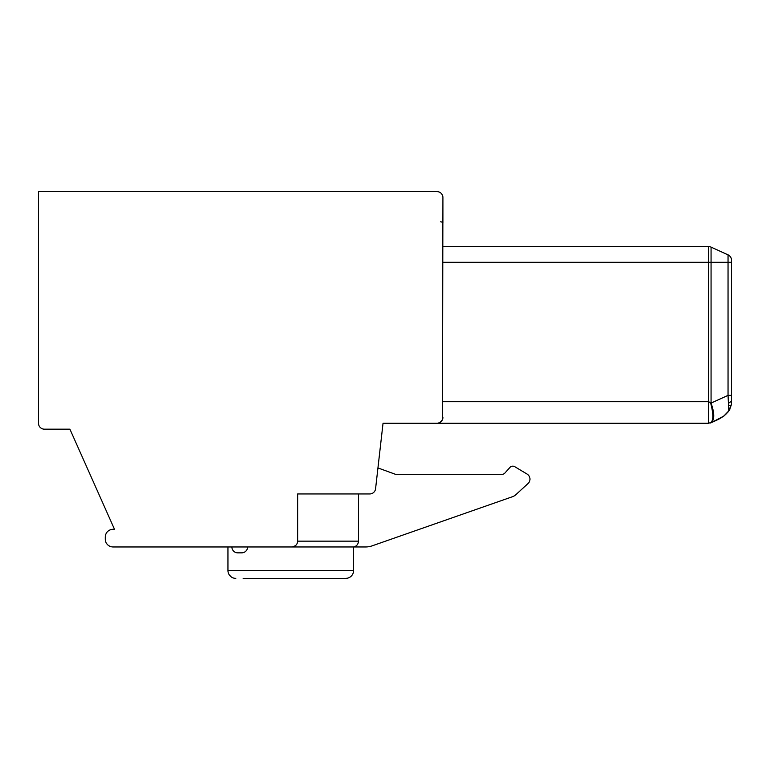 <?xml version="1.0" encoding="UTF-8"?>
<svg xmlns="http://www.w3.org/2000/svg" width="770" height="770" viewBox="0 0 770 770"><rect width="100%" height="100%" fill="white"/><g stroke="black" fill="none" stroke-linecap="round" stroke-linejoin="round"><path stroke-width="1.16" d="M710.46 422.99L711.066 422.759C714.637 419.91 714.637 413.365 711.066 403.095L708.631 401.69L708.631 423.279L716.524 420.276L708.631 423.279L383.036 423.279L375.577 488.729A5.891 5.891 0 0 1 369.725 493.955L297.644 493.955L297.644 541.069A5.891 5.891 0 0 1 291.753 546.96L113.103 546.96A7.854 7.854 0 0 1 105.249 539.106L105.249 537.142A7.854 7.854 0 0 1 113.103 529.298L114.489 529.298L69.906 429.169L44.39 429.169A5.891 5.891 0 0 1 38.5 423.279L38.5 191.624L437.023 191.624A5.891 5.891 0 0 1 442.914 197.515L442.442 419.708M710.508 402.498C713.761 414.635 713.607 421.498 710.017 423.077M442.914 222.636L442.914 197.515L442.914 222.636A5.891 1.02 0 0 0 440.43 221.808M729.421 409.833L728.776 410.535L728.045 395.376L728.045 254.841L711.066 247.122A5.891 5.891 0 0 0 708.631 246.593L442.914 246.593L708.631 246.593A5.891 5.891 0 0 1 711.066 247.122A5.891 5.891 0 0 0 708.631 246.593L442.914 246.593L708.631 246.593A5.891 5.891 0 0 1 711.066 247.122A5.891 5.891 0 0 0 708.631 246.593L442.914 246.593L708.631 246.593A5.891 5.891 0 0 1 711.066 247.122L728.045 254.841L711.066 247.122A5.891 5.891 0 0 0 708.631 246.593A5.891 5.891 0 0 1 711.066 247.122L728.045 254.841L711.066 247.122A5.891 5.891 0 0 0 708.631 246.593L442.914 246.593L708.631 246.593A5.891 5.891 0 0 1 711.066 247.122A5.891 5.891 0 0 0 708.631 246.593L442.914 246.593L708.631 246.593A5.891 5.891 0 0 1 711.066 247.122L728.045 254.841A5.891 5.891 112.9 0 1 731.5 260.202L731.5 395.376L728.045 395.376L711.066 403.095L711.066 262.3L442.914 262.3M437.023 423.279C440.199 423.356 442.163 421.392 442.914 417.388A5.891 5.891 0 0 1 437.023 423.279C440.199 423.356 442.163 421.392 442.914 417.388C442.163 421.392 440.199 423.356 437.023 423.279C440.199 423.356 442.163 421.392 442.914 417.388C442.163 421.392 440.199 423.356 437.023 423.279C440.199 423.356 442.163 421.392 442.914 417.388C442.163 421.392 440.199 423.356 437.023 423.279C440.199 423.356 442.163 421.392 442.914 417.388L442.327 419.958L440.074 422.432L442.327 419.958L442.914 417.388L442.327 419.958L440.074 422.432L437.784 423.231L440.074 422.432L437.784 423.231L440.074 422.432L442.327 419.958M729.537 405.463A1.964 1.136 0 0 0 731.5 404.317L729.402 410.256L723.771 416.108L711.105 422.74L716.524 420.276C722.809 417.273 726.89 414.029 728.776 410.535L731.5 404.317L731.5 395.376L728.045 395.376L728.045 333.651L728.045 395.376L728.045 333.651L728.045 395.376L728.045 333.651L728.045 395.376L731.5 395.376L728.045 395.376M729.787 409.515L729.402 410.256M292.128 546.96L365.606 546.96A19.635 19.635 0 0 0 372.093 545.863L512.483 496.717L372.093 545.863M38.5 209.296L38.5 423.279M729.787 409.525L729.19 409.9M243.156 578.376L345.74 578.376A7.854 7.854 0 0 0 353.594 570.522A7.854 7.854 0 0 1 345.74 578.376L338.377 578.376M235.803 578.376L235.803 578.376A7.854 7.854 0 0 1 227.949 570.522A7.854 7.854 0 0 0 235.803 578.376L234.475 578.26M358.493 541.137C358.252 544.303 356.616 546.248 353.594 546.96L353.594 570.522L227.949 570.522L227.949 546.96M369.725 493.955L358.493 493.955L358.493 541.156L297.634 541.156M292.205 546.941L295.295 545.776M297.644 541.137L297.644 493.955M377.945 467.939L395.491 474.32L502.021 474.32A3.927 3.927 0 0 0 504.947 473.011L509.884 467.477A3.927 3.927 0 0 1 514.832 466.726L527.123 474.099A5.891 5.891 0 0 1 528.076 483.483L515.871 494.687A9.817 9.817 0 0 1 512.483 496.717M366.347 191.624L437.023 191.624M231.886 546.96A5.891 5.891 -90 0 0 237.776 552.85L241.703 552.85A5.891 5.891 90 0 0 247.594 546.96M728.045 254.841A5.891 5.891 157.9 0 1 731.5 260.202A5.891 5.891 157.9 0 0 728.045 254.841A5.891 5.891 157.9 0 1 731.5 260.202A5.891 5.891 113 0 0 728.045 254.841A5.891 5.891 157.9 0 1 731.5 260.202A5.891 5.891 157.9 0 0 728.045 254.841A5.891 5.891 157.9 0 1 731.5 260.202A5.891 5.891 157.9 0 0 728.045 254.841A5.891 5.891 113 0 1 731.5 260.202L731.5 262.3L728.045 262.3L728.045 298.924L728.045 262.3L711.066 262.3L711.066 247.122A5.891 5.891 0 0 0 708.631 246.593A5.891 5.891 0 0 1 711.066 247.122A5.891 5.891 0 0 0 708.631 246.593A5.891 5.891 0 0 1 711.066 247.122A5.891 5.891 0 0 0 708.631 246.593A5.891 5.891 0 0 1 711.066 247.122A5.891 5.891 0 0 0 708.631 246.593A5.891 5.891 0 0 1 711.066 247.122M114.489 529.298L69.906 429.169L45.372 429.169M716.524 420.276L711.259 422.672L716.524 420.276M527.123 474.099L514.832 466.726A3.927 3.927 0 0 0 509.884 467.477L504.947 473.011A3.927 3.927 0 0 1 502.021 474.32L395.491 474.32M528.076 483.483L515.871 494.687M69.906 429.169L44.39 429.169M442.914 401.69L708.631 401.69L708.631 246.593M728.622 403.201L731.5 401.257L731.5 404.317M728.045 262.3L731.5 262.3L728.045 262.3L728.045 298.924L728.045 262.3M718.41 419.371L721.808 417.446L718.41 419.371M724.272 415.742L728.661 411.363L724.272 415.742M353.594 570.522L353.478 571.821M352.169 575.026L350.321 576.894M347.058 578.26L345.74 578.376M227.949 570.522L228.055 571.821M229.373 575.026L231.212 576.894"/></g></svg>
